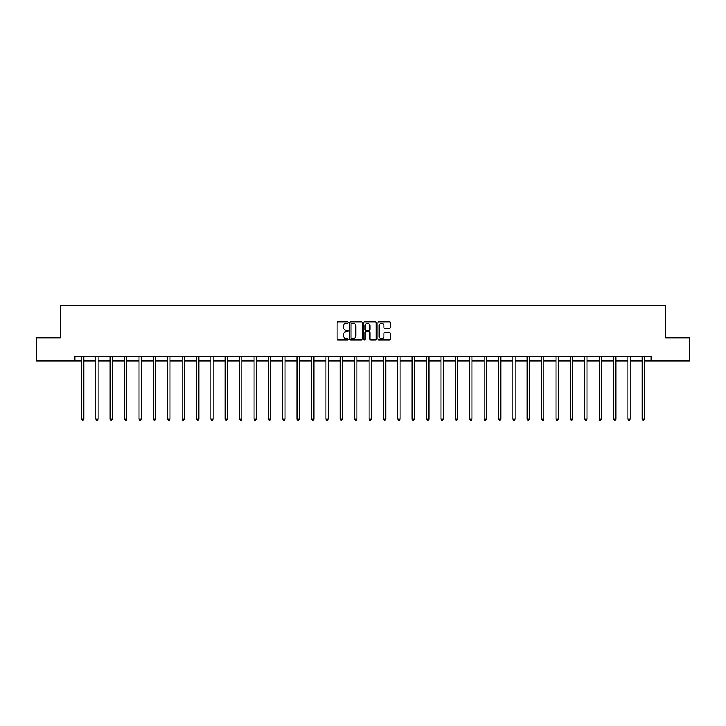 <?xml version="1.0" encoding="UTF-8"?>
<svg xmlns="http://www.w3.org/2000/svg" width="726" height="726" viewBox="0 0 726 726"><rect width="100%" height="100%" fill="white"/><g stroke="black" fill="none" stroke-linecap="round" stroke-linejoin="round"><path stroke-width="1.09" d="M348.253 322.544A0.635 0.635 0 0 0 347.618 321.908L338.007 321.908A0.907 0.907 0 0 0 337.1 322.816L337.1 339.096A0.907 0.907 0 0 0 338.007 340.004L347.618 340.004A0.635 0.635 0 0 0 348.253 339.369A0.635 0.635 0 0 0 347.618 338.743L346.375 338.743A2.895 2.895 0 0 1 343.48 335.839L343.48 334.486A2.895 2.895 0 0 1 346.375 331.591L347.618 331.591A0.635 0.635 0 0 0 348.253 330.956A0.635 0.635 0 0 0 347.618 330.321L346.375 330.321A2.895 2.895 0 0 1 343.48 327.426L343.48 326.074A2.895 2.895 0 0 1 346.375 323.179L347.618 323.179A0.635 0.635 0 0 0 348.253 322.544M389.445 328.288A0.907 0.907 0 0 0 390.352 327.381L390.352 322.816A0.907 0.907 0 0 0 389.445 321.908L378.763 321.908A0.907 0.907 0 0 0 377.865 322.816L377.865 339.096A0.907 0.907 0 0 0 378.763 340.004L389.445 340.004A0.907 0.907 0 0 0 390.352 339.096L390.352 333.579A0.907 0.907 0 0 0 389.445 332.68L384.871 332.68A0.907 0.907 0 0 0 383.972 333.579L383.972 336.32A2.423 2.423 0 0 1 381.549 338.743A2.423 2.423 0 0 1 379.126 336.32L379.126 325.593A2.423 2.423 0 0 1 381.549 323.179A2.423 2.423 0 0 1 383.972 325.593L383.972 327.381A0.907 0.907 0 0 0 384.871 328.288L389.445 328.288M74.787 360.913L36.3 360.913L36.3 337.871L60.403 337.871L60.403 305.61L665.597 305.61L665.597 337.871L689.7 337.871L689.7 360.913L651.213 360.913L651.213 356.312L74.787 356.312L74.787 360.913L81.421 360.913M362.21 322.816A0.907 0.907 0 0 0 361.303 321.908L350.622 321.908A0.907 0.907 0 0 0 349.723 322.816L349.723 339.096A0.907 0.907 0 0 0 350.622 340.004L361.303 340.004A0.907 0.907 0 0 0 362.21 339.096L362.21 322.816M364.697 321.908L375.378 321.908A0.907 0.907 0 0 1 376.277 322.816L376.277 339.096A0.907 0.907 0 0 1 375.378 340.004L370.805 340.004A0.907 0.907 0 0 1 369.897 339.096L369.897 332.499A0.907 0.907 0 0 0 368.999 331.591L365.968 331.591A0.907 0.907 0 0 0 365.06 332.499L365.06 339.369A0.635 0.635 0 0 1 364.425 340.004A0.635 0.635 0 0 1 363.79 339.369L363.79 322.816A0.907 0.907 0 0 1 364.697 321.908M83.726 360.913L95.805 360.913M98.11 360.913L110.189 360.913M112.494 360.913L124.563 360.913M126.869 360.913L138.947 360.913M141.252 360.913L153.331 360.913M155.636 360.913L167.706 360.913M170.011 360.913L182.09 360.913M184.395 360.913L196.474 360.913M198.77 360.913L210.849 360.913M213.154 360.913L225.232 360.913M227.537 360.913L239.607 360.913M241.912 360.913L253.991 360.913M256.296 360.913L268.375 360.913M270.68 360.913L282.75 360.913M285.055 360.913L297.134 360.913M299.439 360.913L311.518 360.913M313.823 360.913L325.892 360.913M328.197 360.913L340.276 360.913M342.581 360.913L354.66 360.913M356.965 360.913L369.035 360.913M371.34 360.913L383.419 360.913M385.724 360.913L397.803 360.913M400.108 360.913L412.177 360.913M414.482 360.913L426.561 360.913M428.866 360.913L440.945 360.913M443.25 360.913L455.32 360.913M457.625 360.913L469.704 360.913M472.009 360.913L484.088 360.913M486.393 360.913L498.463 360.913M500.768 360.913L512.846 360.913M515.151 360.913L527.23 360.913M529.526 360.913L541.605 360.913M543.91 360.913L555.989 360.913M558.294 360.913L570.364 360.913M572.669 360.913L584.748 360.913M587.053 360.913L599.132 360.913M601.437 360.913L613.506 360.913M615.811 360.913L627.89 360.913M630.195 360.913L642.274 360.913M644.579 360.913L651.213 360.913M351.62 323.179A0.635 0.635 0 0 0 350.985 323.805L350.985 338.107A0.635 0.635 0 0 0 351.62 338.743L352.936 338.743A2.895 2.895 0 0 0 355.831 335.839L355.831 326.074A2.895 2.895 0 0 0 352.936 323.179L351.62 323.179M369.897 325.638A2.423 2.423 0 0 0 367.483 323.224A2.423 2.423 0 0 0 365.06 325.638L365.06 329.423A0.907 0.907 0 0 0 365.968 330.321L368.999 330.321A0.907 0.907 0 0 0 369.897 329.423L369.897 325.638M83.853 356.312L83.799 356.439A0.926 0.926 0 0 0 83.726 356.784L83.726 419.192L81.421 419.192L81.421 356.784A0.926 0.926 0 0 0 81.357 356.439L81.303 356.312M83.726 419.192L83.036 420.39L82.12 420.39L81.421 419.192M98.228 356.312L98.173 356.439A0.926 0.926 0 0 0 98.11 356.784L98.11 419.192L95.805 419.192L95.805 356.784A0.926 0.926 0 0 0 95.741 356.439L95.687 356.312M98.11 419.192L97.42 420.39L96.494 420.39L95.805 419.192M112.612 356.312L112.557 356.439A0.926 0.926 0 0 0 112.494 356.784L112.494 419.192L110.189 419.192L110.189 356.784A0.926 0.926 0 0 0 110.116 356.439L110.062 356.312M112.494 419.192L111.795 420.39L110.878 420.39L110.189 419.192M126.996 356.312L126.941 356.439A0.926 0.926 0 0 0 126.869 356.784L126.869 419.192L124.563 419.192L124.563 356.784A0.926 0.926 0 0 0 124.5 356.439L124.445 356.312M126.869 419.192L126.179 420.39L125.253 420.39L124.563 419.192M141.37 356.312L141.316 356.439A0.926 0.926 0 0 0 141.252 356.784L141.252 419.192L138.947 419.192L138.947 356.784A0.926 0.926 0 0 0 138.884 356.439L138.829 356.312M141.252 419.192L140.563 420.39L139.637 420.39L138.947 419.192M155.754 356.312L155.7 356.439A0.926 0.926 0 0 0 155.636 356.784L155.636 419.192L153.331 419.192L153.331 356.784A0.926 0.926 0 0 0 153.259 356.439L153.204 356.312M155.636 419.192L154.937 420.39L154.021 420.39L153.331 419.192M170.138 356.312L170.084 356.439A0.926 0.926 0 0 0 170.011 356.784L170.011 419.192L167.706 419.192L167.706 356.784A0.926 0.926 0 0 0 167.642 356.439L167.588 356.312M170.011 419.192L169.321 420.39L168.396 420.39L167.706 419.192M184.513 356.312L184.458 356.439A0.926 0.926 0 0 0 184.395 356.784L184.395 419.192L182.09 419.192L182.09 356.784A0.926 0.926 0 0 0 182.026 356.439L181.972 356.312M184.395 419.192L183.705 420.39L182.78 420.39L182.09 419.192M198.897 356.312L198.842 356.439A0.926 0.926 0 0 0 198.77 356.784L198.77 419.192L196.474 419.192L196.474 356.784A0.926 0.926 0 0 0 196.401 356.439L196.347 356.312M198.77 419.192L198.08 420.39L197.163 420.39L196.474 419.192M213.272 356.312L213.217 356.439A0.926 0.926 0 0 0 213.154 356.784L213.154 419.192L210.849 419.192L210.849 356.784A0.926 0.926 0 0 0 210.785 356.439L210.731 356.312M213.154 419.192L212.464 420.39L211.538 420.39L210.849 419.192M227.655 356.312L227.601 356.439A0.926 0.926 0 0 0 227.537 356.784L227.537 419.192L225.232 419.192L225.232 356.784A0.926 0.926 0 0 0 225.169 356.439L225.114 356.312M227.537 419.192L226.848 420.39L225.922 420.39L225.232 419.192M242.039 356.312L241.985 356.439A0.926 0.926 0 0 0 241.912 356.784L241.912 419.192L239.607 419.192L239.607 356.784A0.926 0.926 0 0 0 239.544 356.439L239.489 356.312M241.912 419.192L241.223 420.39L240.306 420.39L239.607 419.192M256.414 356.312L256.36 356.439A0.926 0.926 0 0 0 256.296 356.784L256.296 419.192L253.991 419.192L253.991 356.784A0.926 0.926 0 0 0 253.928 356.439L253.873 356.312M256.296 419.192L255.606 420.39L254.681 420.39L253.991 419.192M270.798 356.312L270.744 356.439A0.926 0.926 0 0 0 270.68 356.784L270.68 419.192L268.375 419.192L268.375 356.784A0.926 0.926 0 0 0 268.302 356.439L268.248 356.312M270.68 419.192L269.99 420.39L269.065 420.39L268.375 419.192M285.182 356.312L285.127 356.439A0.926 0.926 0 0 0 285.055 356.784L285.055 419.192L282.75 419.192L282.75 356.784A0.926 0.926 0 0 0 282.686 356.439L282.632 356.312M285.055 419.192L284.365 420.39L283.449 420.39L282.75 419.192M299.557 356.312L299.502 356.439A0.926 0.926 0 0 0 299.439 356.784L299.439 419.192L297.134 419.192L297.134 356.784A0.926 0.926 0 0 0 297.07 356.439L297.016 356.312M299.439 419.192L298.749 420.39L297.823 420.39L297.134 419.192M313.941 356.312L313.886 356.439A0.926 0.926 0 0 0 313.823 356.784L313.823 419.192L311.518 419.192L311.518 356.784A0.926 0.926 0 0 0 311.445 356.439L311.39 356.312M313.823 419.192L313.133 420.39L312.207 420.39L311.518 419.192M328.324 356.312L328.27 356.439A0.926 0.926 0 0 0 328.197 356.784L328.197 419.192L325.892 419.192L325.892 356.784A0.926 0.926 0 0 0 325.829 356.439L325.774 356.312M328.197 419.192L327.508 420.39L326.591 420.39L325.892 419.192M342.699 356.312L342.645 356.439A0.926 0.926 0 0 0 342.581 356.784L342.581 419.192L340.276 419.192L340.276 356.784A0.926 0.926 0 0 0 340.213 356.439L340.158 356.312M342.581 419.192L341.892 420.39L340.966 420.39L340.276 419.192M357.083 356.312L357.029 356.439A0.926 0.926 0 0 0 356.965 356.784L356.965 419.192L354.66 419.192L354.66 356.784A0.926 0.926 0 0 0 354.587 356.439L354.533 356.312M356.965 419.192L356.266 420.39L355.35 420.39L354.66 419.192M371.467 356.312L371.413 356.439A0.926 0.926 0 0 0 371.34 356.784L371.34 419.192L369.035 419.192L369.035 356.784A0.926 0.926 0 0 0 368.971 356.439L368.917 356.312M371.34 419.192L370.65 420.39L369.734 420.39L369.035 419.192M385.842 356.312L385.787 356.439A0.926 0.926 0 0 0 385.724 356.784L385.724 419.192L383.419 419.192L383.419 356.784A0.926 0.926 0 0 0 383.355 356.439L383.301 356.312M385.724 419.192L385.034 420.39L384.108 420.39L383.419 419.192M400.226 356.312L400.171 356.439A0.926 0.926 0 0 0 400.108 356.784L400.108 419.192L397.803 419.192L397.803 356.784A0.926 0.926 0 0 0 397.73 356.439L397.676 356.312M400.108 419.192L399.409 420.39L398.492 420.39L397.803 419.192M414.61 356.312L414.555 356.439A0.926 0.926 0 0 0 414.482 356.784L414.482 419.192L412.177 419.192L412.177 356.784A0.926 0.926 0 0 0 412.114 356.439L412.059 356.312M414.482 419.192L413.793 420.39L412.867 420.39L412.177 419.192M428.984 356.312L428.93 356.439A0.926 0.926 0 0 0 428.866 356.784L428.866 419.192L426.561 419.192L426.561 356.784A0.926 0.926 0 0 0 426.498 356.439L426.443 356.312M428.866 419.192L428.177 420.39L427.251 420.39L426.561 419.192M443.368 356.312L443.314 356.439A0.926 0.926 0 0 0 443.25 356.784L443.25 419.192L440.945 419.192L440.945 356.784A0.926 0.926 0 0 0 440.873 356.439L440.818 356.312M443.25 419.192L442.551 420.39L441.635 420.39L440.945 419.192M457.752 356.312L457.698 356.439A0.926 0.926 0 0 0 457.625 356.784L457.625 419.192L455.32 419.192L455.32 356.784A0.926 0.926 0 0 0 455.256 356.439L455.202 356.312M457.625 419.192L456.935 420.39L456.01 420.39L455.32 419.192M472.127 356.312L472.072 356.439A0.926 0.926 0 0 0 472.009 356.784L472.009 419.192L469.704 419.192L469.704 356.784A0.926 0.926 0 0 0 469.64 356.439L469.586 356.312M472.009 419.192L471.319 420.39L470.394 420.39L469.704 419.192M486.511 356.312L486.456 356.439A0.926 0.926 0 0 0 486.393 356.784L486.393 419.192L484.088 419.192L484.088 356.784A0.926 0.926 0 0 0 484.015 356.439L483.961 356.312M486.393 419.192L485.694 420.39L484.777 420.39L484.088 419.192M500.886 356.312L500.831 356.439A0.926 0.926 0 0 0 500.768 356.784L500.768 419.192L498.463 419.192L498.463 356.784A0.926 0.926 0 0 0 498.399 356.439L498.345 356.312M500.768 419.192L500.078 420.39L499.152 420.39L498.463 419.192M515.269 356.312L515.215 356.439A0.926 0.926 0 0 0 515.151 356.784L515.151 419.192L512.846 419.192L512.846 356.784A0.926 0.926 0 0 0 512.783 356.439L512.728 356.312M515.151 419.192L514.462 420.39L513.536 420.39L512.846 419.192M529.653 356.312L529.599 356.439A0.926 0.926 0 0 0 529.526 356.784L529.526 419.192L527.23 419.192L527.23 356.784A0.926 0.926 0 0 0 527.158 356.439L527.103 356.312M529.526 419.192L528.837 420.39L527.92 420.39L527.23 419.192M544.028 356.312L543.974 356.439A0.926 0.926 0 0 0 543.91 356.784L543.91 419.192L541.605 419.192L541.605 356.784A0.926 0.926 0 0 0 541.542 356.439L541.487 356.312M543.91 419.192L543.22 420.39L542.295 420.39L541.605 419.192M558.412 356.312L558.358 356.439A0.926 0.926 0 0 0 558.294 356.784L558.294 419.192L555.989 419.192L555.989 356.784A0.926 0.926 0 0 0 555.916 356.439L555.862 356.312M558.294 419.192L557.604 420.39L556.679 420.39L555.989 419.192M572.796 356.312L572.741 356.439A0.926 0.926 0 0 0 572.669 356.784L572.669 419.192L570.364 419.192L570.364 356.784A0.926 0.926 0 0 0 570.3 356.439L570.246 356.312M572.669 419.192L571.979 420.39L571.063 420.39L570.364 419.192M587.171 356.312L587.116 356.439A0.926 0.926 0 0 0 587.053 356.784L587.053 419.192L584.748 419.192L584.748 356.784A0.926 0.926 0 0 0 584.684 356.439L584.63 356.312M587.053 419.192L586.363 420.39L585.437 420.39L584.748 419.192M601.555 356.312L601.5 356.439A0.926 0.926 0 0 0 601.437 356.784L601.437 419.192L599.132 419.192L599.132 356.784A0.926 0.926 0 0 0 599.059 356.439L599.004 356.312M601.437 419.192L600.747 420.39L599.821 420.39L599.132 419.192M615.938 356.312L615.884 356.439A0.926 0.926 0 0 0 615.811 356.784L615.811 419.192L613.506 419.192L613.506 356.784A0.926 0.926 0 0 0 613.443 356.439L613.388 356.312M615.811 419.192L615.122 420.39L614.205 420.39L613.506 419.192M630.313 356.312L630.259 356.439A0.926 0.926 0 0 0 630.195 356.784L630.195 419.192L627.89 419.192L627.89 356.784A0.926 0.926 0 0 0 627.827 356.439L627.772 356.312M630.195 419.192L629.506 420.39L628.58 420.39L627.89 419.192M644.697 356.312L644.643 356.439A0.926 0.926 0 0 0 644.579 356.784L644.579 419.192L642.274 419.192L642.274 356.784A0.926 0.926 0 0 0 642.201 356.439L642.147 356.312M644.579 419.192L643.88 420.39L642.964 420.39L642.274 419.192"/></g></svg>
